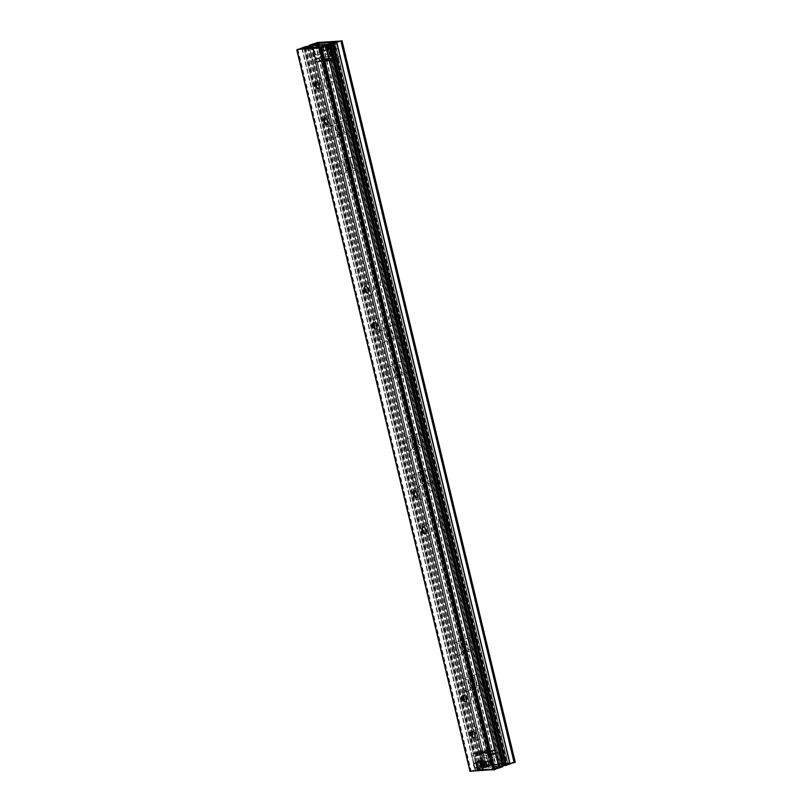 <?xml version="1.0" encoding="UTF-8"?>
<svg xmlns="http://www.w3.org/2000/svg" width="812" height="812" viewBox="0 0 812 812"><rect width="100%" height="100%" fill="white"/><g stroke="black" fill="none" stroke-linecap="round" stroke-linejoin="round"><path stroke-width="0.61" stroke-dasharray="4.06 3.04" d="M330.504 42.214A4.679 2.852 70.4 0 1 334.503 46.538A4.679 2.852 70.4 0 1 332.666 51.237A4.679 2.852 70.4 0 1 330.525 50.273A4.679 2.852 70.4 0 1 328.515 44.64A4.679 2.852 70.4 0 1 330.504 42.214M329.378 44.883A2.507 1.533 70.4 0 1 331.469 46.994A2.507 1.533 70.4 0 1 330.809 49.664A2.507 1.533 70.4 0 1 330.545 49.715A2.507 1.533 70.4 0 1 329.388 49.207A2.507 1.533 70.4 0 1 328.312 46.182A2.507 1.533 70.4 0 1 329.124 44.934A2.507 1.533 70.4 0 1 329.378 44.883M329.367 50.141A2.507 1.533 -109.6 0 0 329.631 50.08A2.507 1.533 -109.6 0 0 330.301 47.411A2.507 1.533 -109.6 0 0 328.21 45.299A2.507 1.533 -109.6 0 0 327.947 45.36A2.507 1.533 -109.6 0 0 327.277 48.03A2.507 1.533 -109.6 0 0 329.367 50.141M335.265 47.319A2.507 1.533 -109.6 0 0 332.849 45.056A2.507 1.533 -109.6 0 0 332.128 47.512A2.507 1.533 -109.6 0 0 334.544 49.786A2.507 1.533 -109.6 0 0 335.265 47.319M338.056 46.325A2.507 1.533 -109.6 0 0 335.65 44.061A2.507 1.533 -109.6 0 0 334.93 46.517A2.507 1.533 -109.6 0 0 337.335 48.781A2.507 1.533 -109.6 0 0 338.056 46.325M325.45 47.928A2.507 1.533 -109.6 0 0 323.034 45.655A2.507 1.533 -109.6 0 0 322.313 48.121A2.507 1.533 -109.6 0 0 324.719 50.385A2.507 1.533 -109.6 0 0 325.45 47.928M328.241 46.923A2.507 1.533 -109.6 0 0 325.835 44.66A2.507 1.533 -109.6 0 0 325.115 47.116A2.507 1.533 -109.6 0 0 327.52 49.39A2.507 1.533 -109.6 0 0 328.241 46.923M386.735 289.092A6.74 4.111 -109.6 0 0 389.608 285.591A6.74 4.111 -109.6 0 0 386.715 277.481A6.74 4.111 -109.6 0 0 383.619 276.11A6.74 4.111 -109.6 0 0 380.97 282.86A6.74 4.111 -109.6 0 0 386.735 289.092M388.471 284.951A3.37 2.06 -109.6 0 0 388.826 284.88A3.37 2.06 -109.6 0 0 389.912 283.195A3.37 2.06 -109.6 0 0 388.461 279.145A3.37 2.06 -109.6 0 0 386.918 278.455A3.37 2.06 -109.6 0 0 386.563 278.526A3.37 2.06 -109.6 0 0 385.67 282.119A3.37 2.06 -109.6 0 0 388.471 284.951M388.755 284.85A3.37 2.06 -109.6 0 0 389.11 284.779A3.37 2.06 -109.6 0 0 390.004 281.196A3.37 2.06 -109.6 0 0 387.192 278.354A3.37 2.06 -109.6 0 0 386.847 278.425A3.37 2.06 -109.6 0 0 385.944 282.018A3.37 2.06 -109.6 0 0 388.755 284.85M395.403 325.176A6.74 4.111 -109.6 0 0 398.266 321.674A6.74 4.111 -109.6 0 0 395.373 313.564A6.74 4.111 -109.6 0 0 392.277 312.184A6.74 4.111 -109.6 0 0 389.638 318.943A6.74 4.111 -109.6 0 0 395.403 325.176M397.139 321.034A3.37 2.06 -109.6 0 0 397.494 320.963A3.37 2.06 -109.6 0 0 398.57 319.278A3.37 2.06 -109.6 0 0 397.119 315.218A3.37 2.06 -109.6 0 0 395.576 314.538A3.37 2.06 -109.6 0 0 395.221 314.609A3.37 2.06 -109.6 0 0 394.327 318.192A3.37 2.06 -109.6 0 0 397.139 321.034M397.413 320.933A3.37 2.06 -109.6 0 0 397.768 320.862A3.37 2.06 -109.6 0 0 398.662 317.269A3.37 2.06 -109.6 0 0 395.86 314.437A3.37 2.06 -109.6 0 0 395.505 314.508A3.37 2.06 -109.6 0 0 394.612 318.091A3.37 2.06 -109.6 0 0 397.413 320.933M444.509 529.749A6.74 4.111 -109.6 0 0 447.382 526.247A6.74 4.111 -109.6 0 0 444.489 518.137A6.74 4.111 -109.6 0 0 441.393 516.757A6.74 4.111 -109.6 0 0 438.744 523.517A6.74 4.111 -109.6 0 0 444.509 529.749M446.255 525.608A3.37 2.06 -109.6 0 0 446.6 525.537A3.37 2.06 -109.6 0 0 447.686 523.852A3.37 2.06 -109.6 0 0 446.235 519.802A3.37 2.06 -109.6 0 0 444.692 519.112A3.37 2.06 -109.6 0 0 444.337 519.183A3.37 2.06 -109.6 0 0 443.443 522.766A3.37 2.06 -109.6 0 0 446.255 525.608M446.529 525.506A3.37 2.06 -109.6 0 0 446.884 525.435A3.37 2.06 -109.6 0 0 447.777 521.842A3.37 2.06 -109.6 0 0 444.966 519.01A3.37 2.06 -109.6 0 0 444.621 519.081A3.37 2.06 -109.6 0 0 443.728 522.664A3.37 2.06 -109.6 0 0 446.529 525.506M435.851 493.666A6.74 4.111 -109.6 0 0 438.724 490.164A6.74 4.111 -109.6 0 0 435.821 482.054A6.74 4.111 -109.6 0 0 432.735 480.684A6.74 4.111 -109.6 0 0 430.086 487.433A6.74 4.111 -109.6 0 0 435.851 493.666M437.587 489.524A3.37 2.06 -109.6 0 0 437.942 489.453A3.37 2.06 -109.6 0 0 439.018 487.768A3.37 2.06 -109.6 0 0 437.577 483.719A3.37 2.06 -109.6 0 0 436.034 483.028A3.37 2.06 -109.6 0 0 435.679 483.099A3.37 2.06 -109.6 0 0 434.785 486.692A3.37 2.06 -109.6 0 0 437.587 489.524M437.871 489.423A3.37 2.06 -109.6 0 0 438.216 489.352A3.37 2.06 -109.6 0 0 439.119 485.769A3.37 2.06 -109.6 0 0 436.308 482.927A3.37 2.06 -109.6 0 0 435.953 482.998A3.37 2.06 -109.6 0 0 435.059 486.591A3.37 2.06 -109.6 0 0 437.871 489.423M346.369 120.958A6.74 4.111 -109.6 0 0 349.241 117.466A6.74 4.111 -109.6 0 0 346.348 109.346A6.74 4.111 -109.6 0 0 343.253 107.976A6.74 4.111 -109.6 0 0 340.604 114.725A6.74 4.111 -109.6 0 0 346.369 120.958M348.115 116.816A3.37 2.06 -109.6 0 0 348.46 116.745A3.37 2.06 -109.6 0 0 349.546 115.071A3.37 2.06 -109.6 0 0 348.094 111.011A3.37 2.06 -109.6 0 0 346.551 110.32A3.37 2.06 -109.6 0 0 346.196 110.391A3.37 2.06 -109.6 0 0 345.303 113.984A3.37 2.06 -109.6 0 0 348.115 116.816M348.389 116.715A3.37 2.06 -109.6 0 0 348.744 116.644A3.37 2.06 -109.6 0 0 349.637 113.061A3.37 2.06 -109.6 0 0 346.825 110.219A3.37 2.06 -109.6 0 0 346.48 110.29A3.37 2.06 -109.6 0 0 345.577 113.883A3.37 2.06 -109.6 0 0 348.389 116.715M337.711 84.884A6.74 4.111 -109.6 0 0 340.573 81.383A6.74 4.111 -109.6 0 0 337.68 73.273A6.74 4.111 -109.6 0 0 334.595 71.892A6.74 4.111 -109.6 0 0 331.946 78.642A6.74 4.111 -109.6 0 0 337.711 84.884M339.446 80.733A3.37 2.06 -109.6 0 0 339.802 80.662A3.37 2.06 -109.6 0 0 340.878 78.987A3.37 2.06 -109.6 0 0 339.436 74.927A3.37 2.06 -109.6 0 0 337.883 74.247A3.37 2.06 -109.6 0 0 337.538 74.318A3.37 2.06 -109.6 0 0 336.645 77.901A3.37 2.06 -109.6 0 0 339.446 80.733M339.731 80.642A3.37 2.06 -109.6 0 0 340.076 80.571A3.37 2.06 -109.6 0 0 340.979 76.978A3.37 2.06 -109.6 0 0 338.168 74.146A3.37 2.06 -109.6 0 0 337.812 74.217A3.37 2.06 -109.6 0 0 336.919 77.8A3.37 2.06 -109.6 0 0 339.731 80.642M484.967 698.239A6.74 4.111 -109.6 0 0 487.829 694.737A6.74 4.111 -109.6 0 0 484.937 686.627A6.74 4.111 -109.6 0 0 481.851 685.257A6.74 4.111 -109.6 0 0 479.202 692.007A6.74 4.111 -109.6 0 0 484.967 698.239M486.703 694.098A3.37 2.06 -109.6 0 0 487.058 694.027A3.37 2.06 -109.6 0 0 488.134 692.352A3.37 2.06 -109.6 0 0 486.692 688.292A3.37 2.06 -109.6 0 0 485.14 687.602A3.37 2.06 -109.6 0 0 484.794 687.673A3.37 2.06 -109.6 0 0 483.891 691.266A3.37 2.06 -109.6 0 0 486.703 694.098M486.987 693.996A3.37 2.06 -109.6 0 0 487.332 693.925A3.37 2.06 -109.6 0 0 488.225 690.342A3.37 2.06 -109.6 0 0 485.424 687.5A3.37 2.06 -109.6 0 0 485.068 687.571A3.37 2.06 -109.6 0 0 484.175 691.164A3.37 2.06 -109.6 0 0 486.987 693.996M493.625 734.322A6.74 4.111 -109.6 0 0 496.497 730.82A6.74 4.111 -109.6 0 0 493.605 722.71A6.74 4.111 -109.6 0 0 490.509 721.33A6.74 4.111 -109.6 0 0 487.86 728.09A6.74 4.111 -109.6 0 0 493.625 734.322M495.361 730.181A3.37 2.06 -109.6 0 0 495.716 730.11A3.37 2.06 -109.6 0 0 496.802 728.425A3.37 2.06 -109.6 0 0 495.35 724.375A3.37 2.06 -109.6 0 0 493.808 723.685A3.37 2.06 -109.6 0 0 493.452 723.756A3.37 2.06 -109.6 0 0 492.559 727.339A3.37 2.06 -109.6 0 0 495.361 730.181M495.645 730.079A3.37 2.06 -109.6 0 0 496 730.008A3.37 2.06 -109.6 0 0 496.893 726.415A3.37 2.06 -109.6 0 0 494.082 723.583A3.37 2.06 -109.6 0 0 493.737 723.654A3.37 2.06 -109.6 0 0 492.833 727.237A3.37 2.06 -109.6 0 0 495.645 730.079M311.666 45.259L484.876 766.711L482.308 766.985L486.205 765.564A3.745 0.518 -13.5 0 0 490.265 764.122L515.062 762.204L341.822 40.6M315.35 43.949L488.55 765.371L484.977 766.64L311.778 45.218L484.876 766.711M331.276 43.838L504.516 765.442L508.089 764.163L334.848 42.569L508.089 764.163L510.098 763.361L491.524 764.478L488.55 765.371M330.971 43.919L504.516 765.442M327.155 47.817A2.619 1.604 70.4 0 1 327.906 45.249A2.619 1.604 70.4 0 1 330.423 47.624A2.619 1.604 70.4 0 1 329.672 50.192A2.619 1.604 70.4 0 1 327.155 47.817M325.47 48.416A2.619 1.604 70.4 0 1 326.231 45.848A2.619 1.604 70.4 0 1 328.748 48.212A2.619 1.604 70.4 0 1 327.987 50.791A2.619 1.604 70.4 0 1 325.47 48.416M322.242 48.121A2.619 1.604 70.4 0 1 323.003 45.553A2.619 1.604 70.4 0 1 325.521 47.918A2.619 1.604 70.4 0 1 324.759 50.496A2.619 1.604 70.4 0 1 322.242 48.121M320.567 48.72A2.619 1.604 70.4 0 1 321.319 46.152A2.619 1.604 70.4 0 1 323.836 48.517A2.619 1.604 70.4 0 1 323.085 51.095A2.619 1.604 70.4 0 1 320.567 48.72M332.057 47.522A2.619 1.604 70.4 0 1 332.818 44.944A2.619 1.604 70.4 0 1 335.336 47.319A2.619 1.604 70.4 0 1 334.574 49.887A2.619 1.604 70.4 0 1 332.057 47.522M330.382 48.121A2.619 1.604 70.4 0 1 331.134 45.543A2.619 1.604 70.4 0 1 333.651 47.918A2.619 1.604 70.4 0 1 332.9 50.486A2.619 1.604 70.4 0 1 330.382 48.121M318.375 42.874L321.836 57.297A3.015 1.837 -109.6 0 0 324.495 59.286A3.015 1.837 -109.6 0 0 324.993 58.951A3.218 1.969 70.4 0 1 325.521 58.576A3.218 1.969 70.4 0 1 326.921 58.829A2.923 1.786 -109.6 0 0 328.18 59.063A2.923 1.786 -109.6 0 0 328.667 58.738A3.218 1.969 70.4 0 1 329.195 58.373A3.218 1.969 70.4 0 1 330.575 58.616A2.923 1.786 -109.6 0 0 331.824 58.84A2.923 1.786 -109.6 0 0 332.311 58.505A3.218 1.969 70.4 0 1 332.839 58.149A3.218 1.969 70.4 0 1 334.219 58.393A2.923 1.786 -109.6 0 0 335.478 58.616A2.923 1.786 -109.6 0 0 335.955 58.281A3.218 1.969 70.4 0 1 336.483 57.926A3.218 1.969 70.4 0 1 337.863 58.17A2.923 1.786 -109.6 0 0 339.122 58.393A2.923 1.786 -109.6 0 0 340.066 56.18L509.845 763.513M311.463 45.695L314.843 59.794L321.836 57.297M340.066 56.18L334.168 58.281M333.093 59.164A2.923 1.786 70.4 0 1 332.128 60.88A2.923 1.786 70.4 0 1 330.88 60.656L337.863 58.17M335.955 58.281L328.962 60.778A3.218 1.969 70.4 0 1 329.489 60.413A3.218 1.969 70.4 0 1 330.88 60.656M328.962 60.778A2.923 1.786 70.4 0 1 328.484 61.113A2.923 1.786 70.4 0 1 327.226 60.89L334.219 58.393M332.311 58.505L325.318 61.001A3.218 1.969 70.4 0 1 325.845 60.636A3.218 1.969 70.4 0 1 327.226 60.89M325.318 61.001A2.923 1.786 70.4 0 1 324.841 61.336A2.923 1.786 70.4 0 1 323.582 61.113L330.575 58.616M328.667 58.738L321.674 61.225A3.218 1.969 70.4 0 1 322.202 60.859A3.218 1.969 70.4 0 1 323.582 61.113M321.674 61.225A2.923 1.786 70.4 0 1 321.187 61.56A2.923 1.786 70.4 0 1 319.928 61.326L326.921 58.829M324.993 58.951L317.999 61.438A3.218 1.969 70.4 0 1 318.527 61.073A3.218 1.969 70.4 0 1 319.928 61.326M317.999 61.438A3.015 1.837 70.4 0 1 317.502 61.783A3.015 1.837 70.4 0 1 314.843 59.794M317.665 43.554L320.923 57.124L337.284 56.109L333.996 42.407M336.726 56.15L321.481 57.084L316.172 58.982L331.408 58.038L336.797 56.129L334.067 43.127L328.85 44.995L331.966 58.007L315.604 59.012L312.397 45.634M337.284 56.109L331.966 58.007M315.604 59.012L320.923 57.124M330.037 49.187A2.507 1.533 70.4 0 1 330.078 50.628A2.507 1.533 70.4 0 1 329.865 51.166A2.507 1.533 70.4 0 1 329.307 51.643A2.507 1.533 70.4 0 1 326.901 49.38A2.507 1.533 70.4 0 1 327.063 47.401A2.507 1.533 70.4 0 1 327.622 46.923A2.507 1.533 70.4 0 1 328.86 47.218A2.507 1.533 70.4 0 1 330.037 49.187M330.454 48.111A2.507 1.533 -109.6 0 0 332.859 50.385A2.507 1.533 -109.6 0 0 333.59 47.918A2.507 1.533 -109.6 0 0 331.174 45.655A2.507 1.533 -109.6 0 0 330.454 48.111M320.212 49.786A2.507 1.533 70.4 0 1 320.253 51.237A2.507 1.533 70.4 0 1 320.05 51.765A2.507 1.533 70.4 0 1 319.492 52.252A2.507 1.533 70.4 0 1 317.086 49.979A2.507 1.533 70.4 0 1 317.248 48.009A2.507 1.533 70.4 0 1 317.807 47.522A2.507 1.533 70.4 0 1 319.045 47.827A2.507 1.533 70.4 0 1 320.212 49.786M320.638 48.72A2.507 1.533 -109.6 0 0 323.044 50.983A2.507 1.533 -109.6 0 0 323.765 48.527A2.507 1.533 -109.6 0 0 321.359 46.254A2.507 1.533 -109.6 0 0 320.638 48.72M322.963 50.141A1.878 1.147 70.4 0 1 322.425 51.978A1.878 1.147 70.4 0 1 320.628 50.283A1.878 1.147 70.4 0 1 321.166 48.446A1.878 1.147 70.4 0 1 322.963 50.141M325.947 48.385A1.878 1.147 -109.6 0 0 327.743 50.08A1.878 1.147 -109.6 0 0 328.281 48.243A1.878 1.147 -109.6 0 0 326.485 46.558A1.878 1.147 -109.6 0 0 325.947 48.385M328.748 54.292A4.872 2.974 70.4 0 1 324.191 51.603A4.872 2.974 70.4 0 1 324.658 45.533A4.872 2.974 70.4 0 1 328.007 46.406A4.872 2.974 70.4 0 1 329.926 51.795A4.872 2.974 70.4 0 1 328.748 54.292M318.933 54.891A4.872 2.974 70.4 0 1 314.376 52.201A4.872 2.974 70.4 0 1 314.843 46.132A4.872 2.974 70.4 0 1 318.192 47.015A4.872 2.974 70.4 0 1 320.111 52.404A4.872 2.974 70.4 0 1 318.933 54.891M320.841 56.393L317.898 44.122L312.579 46.02L315.533 58.291L320.841 56.393L321.481 57.084M318.04 43.432L317.898 44.122M334.067 43.127L333.681 42.518M337.021 55.399L331.702 57.297L328.758 45.036M331.702 57.297L331.408 58.038M316.172 58.982L315.533 58.291M467.986 646.393A6.74 4.111 -109.6 0 0 461.51 640.303A6.74 4.111 -109.6 0 0 459.572 646.91A6.74 4.111 -109.6 0 0 466.037 653A6.74 4.111 -109.6 0 0 467.986 646.393M474.695 643.997A6.74 4.111 -109.6 0 0 468.219 637.907A6.74 4.111 -109.6 0 0 466.281 644.515A6.74 4.111 -109.6 0 0 472.757 650.615A6.74 4.111 -109.6 0 0 474.695 643.997M352.428 165.09A6.74 4.111 -109.6 0 0 345.963 159A6.74 4.111 -109.6 0 0 344.014 165.607A6.74 4.111 -109.6 0 0 350.49 171.697A6.74 4.111 -109.6 0 0 352.428 165.09M359.148 162.694A6.74 4.111 -109.6 0 0 352.672 156.604A6.74 4.111 -109.6 0 0 350.733 163.212A6.74 4.111 -109.6 0 0 357.199 169.302A6.74 4.111 -109.6 0 0 359.148 162.694M343.77 129.006A6.74 4.111 -109.6 0 0 337.295 122.916A6.74 4.111 -109.6 0 0 335.356 129.524A6.74 4.111 -109.6 0 0 341.832 135.614A6.74 4.111 -109.6 0 0 343.77 129.006M350.479 126.611A6.74 4.111 -109.6 0 0 344.004 120.521A6.74 4.111 -109.6 0 0 342.065 127.129A6.74 4.111 -109.6 0 0 348.541 133.229A6.74 4.111 -109.6 0 0 350.479 126.611M476.644 682.476A6.74 4.111 -109.6 0 0 470.168 676.386A6.74 4.111 -109.6 0 0 468.23 682.993A6.74 4.111 -109.6 0 0 474.705 689.083A6.74 4.111 -109.6 0 0 476.644 682.476M483.353 680.08A6.74 4.111 -109.6 0 0 476.888 673.99A6.74 4.111 -109.6 0 0 474.939 680.598A6.74 4.111 -109.6 0 0 481.414 686.688A6.74 4.111 -109.6 0 0 483.353 680.08M418.87 441.819A6.74 4.111 -109.6 0 0 412.394 435.729A6.74 4.111 -109.6 0 0 410.456 442.337A6.74 4.111 -109.6 0 0 416.932 448.427A6.74 4.111 -109.6 0 0 418.87 441.819M425.579 439.424A6.74 4.111 -109.6 0 0 419.104 433.334A6.74 4.111 -109.6 0 0 417.165 439.942A6.74 4.111 -109.6 0 0 423.641 446.042A6.74 4.111 -109.6 0 0 425.579 439.424M401.544 369.663A6.74 4.111 -109.6 0 0 395.068 363.573A6.74 4.111 -109.6 0 0 393.13 370.181A6.74 4.111 -109.6 0 0 399.605 376.271A6.74 4.111 -109.6 0 0 401.544 369.663M408.253 367.268A6.74 4.111 -109.6 0 0 401.788 361.178A6.74 4.111 -109.6 0 0 399.839 367.785A6.74 4.111 -109.6 0 0 406.315 373.875A6.74 4.111 -109.6 0 0 408.253 367.268M392.886 333.58A6.74 4.111 -109.6 0 0 386.41 327.49A6.74 4.111 -109.6 0 0 384.472 334.097A6.74 4.111 -109.6 0 0 390.937 340.187A6.74 4.111 -109.6 0 0 392.886 333.58M399.595 331.184A6.74 4.111 -109.6 0 0 393.12 325.094A6.74 4.111 -109.6 0 0 391.181 331.702A6.74 4.111 -109.6 0 0 397.657 337.802A6.74 4.111 -109.6 0 0 399.595 331.184M427.528 477.903A6.74 4.111 -109.6 0 0 421.063 471.813A6.74 4.111 -109.6 0 0 419.114 478.42A6.74 4.111 -109.6 0 0 425.589 484.51A6.74 4.111 -109.6 0 0 427.528 477.903M434.247 475.507A6.74 4.111 -109.6 0 0 427.772 469.417A6.74 4.111 -109.6 0 0 425.833 476.025A6.74 4.111 -109.6 0 0 432.299 482.115A6.74 4.111 -109.6 0 0 434.247 475.507M333.448 60.646L315.391 62.25L320.892 60.271L490.154 765.269L507.135 763.93L503.836 765.016M317.33 61.539L486.581 766.538L490.154 765.269L320.892 60.261L337.873 58.921L334.483 60.047M502.699 765.645L484.815 767.279L486.581 766.538M337.234 59.266L506.485 764.265M343.07 174.235A6.74 4.111 -109.6 0 0 343.78 174.093A6.74 4.111 -109.6 0 0 345.567 166.917A6.74 4.111 -109.6 0 0 339.954 161.243A6.74 4.111 -109.6 0 0 339.243 161.385A6.74 4.111 -109.6 0 0 337.457 168.561A6.74 4.111 -109.6 0 0 343.07 174.235M349.779 171.839A6.74 4.111 -109.6 0 0 350.49 171.697A6.74 4.111 -109.6 0 0 352.276 164.521A6.74 4.111 -109.6 0 0 346.663 158.847A6.74 4.111 -109.6 0 0 345.963 159A6.74 4.111 -109.6 0 0 344.166 166.166A6.74 4.111 -109.6 0 0 349.779 171.839M458.628 655.538A6.74 4.111 -109.6 0 0 459.328 655.396A6.74 4.111 -109.6 0 0 461.125 648.22A6.74 4.111 -109.6 0 0 455.502 642.556A6.74 4.111 -109.6 0 0 454.801 642.698A6.74 4.111 -109.6 0 0 453.005 649.874A6.74 4.111 -109.6 0 0 458.628 655.538M465.337 653.152A6.74 4.111 -109.6 0 0 466.037 653A6.74 4.111 -109.6 0 0 467.834 645.834A6.74 4.111 -109.6 0 0 462.221 640.16A6.74 4.111 -109.6 0 0 461.51 640.303A6.74 4.111 -109.6 0 0 459.724 647.479A6.74 4.111 -109.6 0 0 465.337 653.152M467.286 691.621A6.74 4.111 -109.6 0 0 467.996 691.479A6.74 4.111 -109.6 0 0 469.783 684.303A6.74 4.111 -109.6 0 0 464.17 678.629A6.74 4.111 -109.6 0 0 463.459 678.771A6.74 4.111 -109.6 0 0 461.673 685.947A6.74 4.111 -109.6 0 0 467.286 691.621M473.995 689.226A6.74 4.111 -109.6 0 0 474.705 689.083A6.74 4.111 -109.6 0 0 476.492 681.907A6.74 4.111 -109.6 0 0 470.879 676.244A6.74 4.111 -109.6 0 0 470.168 676.386A6.74 4.111 -109.6 0 0 468.382 683.562A6.74 4.111 -109.6 0 0 473.995 689.226M334.412 138.152A6.74 4.111 -109.6 0 0 335.112 138.01A6.74 4.111 -109.6 0 0 336.909 130.833A6.74 4.111 -109.6 0 0 331.296 125.17A6.74 4.111 -109.6 0 0 330.585 125.312A6.74 4.111 -109.6 0 0 328.799 132.488A6.74 4.111 -109.6 0 0 334.412 138.152M341.121 135.756A6.74 4.111 -109.6 0 0 341.832 135.614A6.74 4.111 -109.6 0 0 343.618 128.438A6.74 4.111 -109.6 0 0 338.005 122.774A6.74 4.111 -109.6 0 0 337.295 122.916A6.74 4.111 -109.6 0 0 335.508 130.093A6.74 4.111 -109.6 0 0 341.121 135.756M392.186 378.808A6.74 4.111 -109.6 0 0 392.896 378.666A6.74 4.111 -109.6 0 0 394.683 371.49A6.74 4.111 -109.6 0 0 389.07 365.816A6.74 4.111 -109.6 0 0 388.359 365.958A6.74 4.111 -109.6 0 0 386.573 373.134A6.74 4.111 -109.6 0 0 392.186 378.808M398.895 376.413A6.74 4.111 -109.6 0 0 399.605 376.271A6.74 4.111 -109.6 0 0 401.392 369.095A6.74 4.111 -109.6 0 0 395.779 363.421A6.74 4.111 -109.6 0 0 395.068 363.573A6.74 4.111 -109.6 0 0 393.282 370.739A6.74 4.111 -109.6 0 0 398.895 376.413M409.512 450.964A6.74 4.111 -109.6 0 0 410.212 450.822A6.74 4.111 -109.6 0 0 412.009 443.646A6.74 4.111 -109.6 0 0 406.396 437.983A6.74 4.111 -109.6 0 0 405.685 438.125A6.74 4.111 -109.6 0 0 403.899 445.301A6.74 4.111 -109.6 0 0 409.512 450.964M416.221 448.579A6.74 4.111 -109.6 0 0 416.932 448.427A6.74 4.111 -109.6 0 0 418.718 441.261A6.74 4.111 -109.6 0 0 413.105 435.587A6.74 4.111 -109.6 0 0 412.394 435.729A6.74 4.111 -109.6 0 0 410.608 442.905A6.74 4.111 -109.6 0 0 416.221 448.579M418.17 487.048A6.74 4.111 -109.6 0 0 418.88 486.906A6.74 4.111 -109.6 0 0 420.667 479.73A6.74 4.111 -109.6 0 0 415.054 474.056A6.74 4.111 -109.6 0 0 414.343 474.198A6.74 4.111 -109.6 0 0 412.557 481.374A6.74 4.111 -109.6 0 0 418.17 487.048M424.879 484.652A6.74 4.111 -109.6 0 0 425.589 484.51A6.74 4.111 -109.6 0 0 427.376 477.334A6.74 4.111 -109.6 0 0 421.763 471.67A6.74 4.111 -109.6 0 0 421.063 471.813A6.74 4.111 -109.6 0 0 419.266 478.978A6.74 4.111 -109.6 0 0 424.879 484.652M383.528 342.725A6.74 4.111 -109.6 0 0 384.228 342.583A6.74 4.111 -109.6 0 0 386.025 335.407A6.74 4.111 -109.6 0 0 380.402 329.743A6.74 4.111 -109.6 0 0 379.701 329.885A6.74 4.111 -109.6 0 0 377.905 337.061A6.74 4.111 -109.6 0 0 383.528 342.725M390.237 340.329A6.74 4.111 -109.6 0 0 390.937 340.187A6.74 4.111 -109.6 0 0 392.734 333.022A6.74 4.111 -109.6 0 0 387.121 327.348A6.74 4.111 -109.6 0 0 386.41 327.49A6.74 4.111 -109.6 0 0 384.624 334.666A6.74 4.111 -109.6 0 0 390.237 340.329M491.108 751.739L321.948 47.137L491.108 751.729L473.954 753.049L480.836 750.684L496.436 749.72L491.108 751.729M325.561 46.071L494.67 750.461M309.078 46.467L478.339 751.465L309.078 46.467M305.515 47.735L474.766 752.734M471.376 732.119A6.74 4.111 70.4 0 1 471.427 730.617A6.74 4.111 70.4 0 1 474.289 727.116A6.74 4.111 70.4 0 1 480.054 733.358A6.74 4.111 70.4 0 1 477.405 740.108A6.74 4.111 70.4 0 1 474.32 738.727A6.74 4.111 70.4 0 1 473.335 737.601M472.066 731.389A3.37 2.06 70.4 0 1 472.198 731.338A3.37 2.06 70.4 0 1 472.554 731.267A3.37 2.06 70.4 0 1 475.355 734.099A3.37 2.06 70.4 0 1 474.462 737.682A3.37 2.06 70.4 0 1 474.32 737.722M462.718 696.036A6.74 4.111 70.4 0 1 462.759 694.534A6.74 4.111 70.4 0 1 465.631 691.042A6.74 4.111 70.4 0 1 471.396 697.275A6.74 4.111 70.4 0 1 468.747 704.024A6.74 4.111 70.4 0 1 465.652 702.654A6.74 4.111 70.4 0 1 464.667 701.517M463.398 695.316A3.37 2.06 70.4 0 1 463.54 695.255A3.37 2.06 70.4 0 1 463.885 695.184A3.37 2.06 70.4 0 1 466.697 698.015A3.37 2.06 70.4 0 1 465.804 701.609A3.37 2.06 70.4 0 1 465.662 701.649M422.352 527.901A6.74 4.111 70.4 0 1 422.392 526.409A6.74 4.111 70.4 0 1 425.265 522.908A6.74 4.111 70.4 0 1 431.03 529.14A6.74 4.111 70.4 0 1 428.381 535.89A6.74 4.111 70.4 0 1 425.285 534.519A6.74 4.111 70.4 0 1 424.311 533.382M423.032 527.181A3.37 2.06 70.4 0 1 423.174 527.12A3.37 2.06 70.4 0 1 423.529 527.049A3.37 2.06 70.4 0 1 426.33 529.881A3.37 2.06 70.4 0 1 425.437 533.474A3.37 2.06 70.4 0 1 425.295 533.514M413.684 491.828A6.74 4.111 70.4 0 1 413.734 490.326A6.74 4.111 70.4 0 1 416.597 486.824A6.74 4.111 70.4 0 1 422.362 493.057A6.74 4.111 70.4 0 1 419.723 499.816A6.74 4.111 70.4 0 1 416.627 498.436A6.74 4.111 70.4 0 1 415.642 497.309M414.374 491.098A3.37 2.06 70.4 0 1 414.506 491.037A3.37 2.06 70.4 0 1 414.861 490.966A3.37 2.06 70.4 0 1 417.672 493.808A3.37 2.06 70.4 0 1 416.779 497.391A3.37 2.06 70.4 0 1 416.637 497.431M364.578 287.245A6.74 4.111 70.4 0 1 364.618 285.753A6.74 4.111 70.4 0 1 367.491 282.251A6.74 4.111 70.4 0 1 373.256 288.483A6.74 4.111 70.4 0 1 370.607 295.243A6.74 4.111 70.4 0 1 367.511 293.863A6.74 4.111 70.4 0 1 366.527 292.736M365.258 286.524A3.37 2.06 70.4 0 1 365.4 286.463A3.37 2.06 70.4 0 1 365.745 286.392A3.37 2.06 70.4 0 1 368.557 289.234A3.37 2.06 70.4 0 1 367.663 292.817A3.37 2.06 70.4 0 1 367.521 292.858M373.236 323.328A6.74 4.111 70.4 0 1 373.276 321.836A6.74 4.111 70.4 0 1 376.149 318.334A6.74 4.111 70.4 0 1 381.914 324.567A6.74 4.111 70.4 0 1 379.265 331.316A6.74 4.111 70.4 0 1 376.179 329.946A6.74 4.111 70.4 0 1 375.195 328.809M373.926 322.608A3.37 2.06 70.4 0 1 374.058 322.547A3.37 2.06 70.4 0 1 374.413 322.476A3.37 2.06 70.4 0 1 377.215 325.307A3.37 2.06 70.4 0 1 376.321 328.901A3.37 2.06 70.4 0 1 376.179 328.941M315.462 82.672A6.74 4.111 70.4 0 1 315.503 81.18A6.74 4.111 70.4 0 1 318.375 77.678A6.74 4.111 70.4 0 1 324.14 83.91A6.74 4.111 70.4 0 1 321.491 90.67A6.74 4.111 70.4 0 1 318.395 89.29A6.74 4.111 70.4 0 1 317.421 88.163M316.142 81.951A3.37 2.06 70.4 0 1 316.284 81.89A3.37 2.06 70.4 0 1 316.639 81.819A3.37 2.06 70.4 0 1 319.441 84.661A3.37 2.06 70.4 0 1 318.548 88.244A3.37 2.06 70.4 0 1 318.405 88.285M324.12 118.755A6.74 4.111 70.4 0 1 324.171 117.263A6.74 4.111 70.4 0 1 327.033 113.761A6.74 4.111 70.4 0 1 332.798 119.993A6.74 4.111 70.4 0 1 330.149 126.743A6.74 4.111 70.4 0 1 327.063 125.373A6.74 4.111 70.4 0 1 326.079 124.236M324.81 118.034A3.37 2.06 70.4 0 1 324.942 117.973A3.37 2.06 70.4 0 1 325.297 117.902A3.37 2.06 70.4 0 1 328.109 120.734A3.37 2.06 70.4 0 1 327.206 124.327A3.37 2.06 70.4 0 1 327.063 124.368M483.526 766.406A2.507 1.533 -109.6 0 0 483.688 765.817A2.507 1.533 -109.6 0 0 482.612 762.793A2.507 1.533 -109.6 0 0 482.105 762.427M481.851 762.326A2.507 1.533 70.4 0 1 482.369 761.92A2.507 1.533 70.4 0 1 482.632 761.859A2.507 1.533 70.4 0 1 484.723 763.97A2.507 1.533 70.4 0 1 484.053 766.64A2.507 1.533 70.4 0 1 483.79 766.701A2.507 1.533 70.4 0 1 483.394 766.65M486.52 763.899A2.507 1.533 70.4 0 1 487.281 761.615A2.507 1.533 70.4 0 1 487.535 761.565A2.507 1.533 70.4 0 1 489.626 763.676A2.507 1.533 70.4 0 1 488.966 766.345A2.507 1.533 70.4 0 1 488.702 766.396A2.507 1.533 70.4 0 1 486.926 765.056M476.695 764.508A2.507 1.533 70.4 0 1 477.456 762.214A2.507 1.533 70.4 0 1 477.72 762.163A2.507 1.533 70.4 0 1 479.811 764.275A2.507 1.533 70.4 0 1 479.151 766.944A2.507 1.533 70.4 0 1 478.887 766.995A2.507 1.533 70.4 0 1 477.111 765.655M327.124 45.289L500.365 766.893L502.76 766.589L329.52 44.985M323.45 46.629L496.69 768.233L500.263 766.954L327.023 45.36L500.365 766.893M307.626 47.177L480.724 768.162L477.151 769.431L304.074 48.537L477.151 769.431L475.142 770.233L493.716 769.126L496.69 768.233M307.931 47.076L480.724 768.162M470.148 771.278L471.112 770.953A3.745 0.518 -13.5 0 0 475.162 769.502L481.029 768.081M481.577 764.376A2.619 1.604 -109.6 0 0 484.094 766.751A2.619 1.604 -109.6 0 0 484.845 764.183A2.619 1.604 -109.6 0 0 482.328 761.808A2.619 1.604 -109.6 0 0 481.577 764.376M483.252 763.787A2.619 1.604 -109.6 0 0 485.769 766.152A2.619 1.604 -109.6 0 0 486.53 763.584A2.619 1.604 -109.6 0 0 484.013 761.209A2.619 1.604 -109.6 0 0 483.252 763.787M476.664 764.681A2.619 1.604 -109.6 0 0 479.181 767.056A2.619 1.604 -109.6 0 0 479.943 764.478A2.619 1.604 -109.6 0 0 477.426 762.113A2.619 1.604 -109.6 0 0 476.664 764.681M478.349 764.082A2.619 1.604 -109.6 0 0 480.866 766.457A2.619 1.604 -109.6 0 0 481.617 763.879A2.619 1.604 -109.6 0 0 479.1 761.514A2.619 1.604 -109.6 0 0 478.349 764.082M486.479 764.082A2.619 1.604 -109.6 0 0 488.997 766.447A2.619 1.604 -109.6 0 0 489.758 763.879A2.619 1.604 -109.6 0 0 487.241 761.504A2.619 1.604 -109.6 0 0 486.479 764.082M488.164 763.483A2.619 1.604 -109.6 0 0 490.681 765.848A2.619 1.604 -109.6 0 0 491.433 763.28A2.619 1.604 -109.6 0 0 488.915 760.905A2.619 1.604 -109.6 0 0 488.164 763.483M493.625 769.126L475.396 770.253L471.934 755.82A3.015 1.837 70.4 0 1 472.909 753.607A3.015 1.837 70.4 0 1 474.208 753.841A3.218 1.969 -109.6 0 0 475.599 754.094A3.218 1.969 -109.6 0 0 476.136 753.719A2.923 1.786 70.4 0 1 476.624 753.384A2.923 1.786 70.4 0 1 477.882 753.607A3.218 1.969 -109.6 0 0 479.263 753.851A3.218 1.969 -109.6 0 0 479.79 753.485A2.923 1.786 70.4 0 1 480.268 753.15A2.923 1.786 70.4 0 1 481.526 753.374A3.218 1.969 -109.6 0 0 482.907 753.627A3.218 1.969 -109.6 0 0 483.434 753.262A2.923 1.786 70.4 0 1 483.911 752.927A2.923 1.786 70.4 0 1 485.17 753.15A3.218 1.969 -109.6 0 0 486.55 753.404A3.218 1.969 -109.6 0 0 487.078 753.039A2.923 1.786 70.4 0 1 487.565 752.704A2.923 1.786 70.4 0 1 490.164 754.703L493.625 769.126L500.618 766.64L499.684 766.69L496.396 752.988L480.034 753.993L483.323 767.705L478.004 769.593L494.366 768.588L499.684 766.69M475.396 770.253L482.389 767.756L478.918 753.333L471.934 755.82M482.389 767.756L483.323 767.705M490.164 754.703L497.157 752.206L500.618 766.64M497.157 752.206A2.923 1.786 -109.6 0 0 494.549 750.217A2.923 1.786 -109.6 0 0 494.072 750.542L487.078 753.039M485.17 753.15L492.163 750.664A3.218 1.969 -109.6 0 0 493.544 750.907A3.218 1.969 -109.6 0 0 494.072 750.542M492.163 750.664A2.923 1.786 -109.6 0 0 490.905 750.44A2.923 1.786 -109.6 0 0 490.428 750.765L483.434 753.262M481.526 753.374L488.519 750.887A3.218 1.969 -109.6 0 0 489.9 751.13A3.218 1.969 -109.6 0 0 490.428 750.765M488.519 750.887A2.923 1.786 -109.6 0 0 487.261 750.664A2.923 1.786 -109.6 0 0 486.784 750.988L479.79 753.485M477.882 753.607L484.865 751.11A3.218 1.969 -109.6 0 0 486.256 751.354A3.218 1.969 -109.6 0 0 486.784 750.988M484.865 751.11A2.923 1.786 -109.6 0 0 483.617 750.887A2.923 1.786 -109.6 0 0 483.13 751.222L476.136 753.719M474.208 753.841L481.201 751.344A3.218 1.969 -109.6 0 0 482.592 751.597A3.218 1.969 -109.6 0 0 483.13 751.222M481.201 751.344A3.015 1.837 -109.6 0 0 479.902 751.12A3.015 1.837 -109.6 0 0 478.918 753.333M478.004 769.593L474.715 755.891L491.077 754.876L494.366 768.588M491.077 754.876L496.396 752.988M480.034 753.993L474.715 755.891M494.914 762.021A2.507 1.533 -109.6 0 0 493.818 760.123A2.507 1.533 -109.6 0 0 492.508 759.748A2.507 1.533 -109.6 0 0 491.747 760.763A2.507 1.533 -109.6 0 0 491.788 762.214A2.507 1.533 -109.6 0 0 492.874 764.112A2.507 1.533 -109.6 0 0 492.955 764.173A2.507 1.533 -109.6 0 0 494.193 764.478A2.507 1.533 -109.6 0 0 494.914 762.021M488.235 763.473A2.507 1.533 70.4 0 1 488.956 761.017A2.507 1.533 70.4 0 1 491.361 763.28A2.507 1.533 70.4 0 1 490.641 765.746A2.507 1.533 70.4 0 1 488.235 763.473M485.099 762.62A2.507 1.533 -109.6 0 0 484.003 760.722A2.507 1.533 -109.6 0 0 482.693 760.357A2.507 1.533 -109.6 0 0 481.922 761.372A2.507 1.533 -109.6 0 0 481.963 762.813A2.507 1.533 -109.6 0 0 483.059 764.711A2.507 1.533 -109.6 0 0 483.14 764.782A2.507 1.533 -109.6 0 0 484.378 765.077A2.507 1.533 -109.6 0 0 485.099 762.62M478.41 764.082A2.507 1.533 70.4 0 1 479.141 761.615A2.507 1.533 70.4 0 1 481.546 763.889A2.507 1.533 70.4 0 1 480.826 766.345A2.507 1.533 70.4 0 1 478.41 764.082M491.372 761.717A1.878 1.147 -109.6 0 0 489.575 760.022A1.878 1.147 -109.6 0 0 489.037 761.859A1.878 1.147 -109.6 0 0 490.834 763.554A1.878 1.147 -109.6 0 0 491.372 761.717M483.719 763.757A1.878 1.147 70.4 0 1 484.256 761.92A1.878 1.147 70.4 0 1 486.053 763.615A1.878 1.147 70.4 0 1 485.515 765.442A1.878 1.147 70.4 0 1 483.719 763.757M495.026 756.987A4.872 2.974 -109.6 0 0 491.889 759.596A4.872 2.974 -109.6 0 0 493.808 764.985A4.872 2.974 -109.6 0 0 495.198 765.98A4.872 2.974 -109.6 0 0 498.355 762.823A4.872 2.974 -109.6 0 0 495.026 756.987M485.211 757.586A4.872 2.974 -109.6 0 0 482.074 760.205A4.872 2.974 -109.6 0 0 483.993 765.594A4.872 2.974 -109.6 0 0 485.383 766.589A4.872 2.974 -109.6 0 0 488.53 763.422A4.872 2.974 -109.6 0 0 485.211 757.586M494.102 767.878L491.158 755.607L496.467 753.709L499.421 765.98L494.102 767.878L493.808 768.629L499.126 766.731L483.881 767.665L478.572 769.563L477.933 768.873L483.241 766.975L480.298 754.703L474.979 756.601L475.203 755.87L480.592 753.962L495.827 753.018L490.519 754.916L491.158 755.607M490.519 754.916L475.274 755.85M474.979 756.601L477.933 768.873M478.572 769.563L493.808 768.629M496.467 753.709L495.827 753.018M499.126 766.731L499.421 765.98M483.241 766.975L483.881 767.665M480.592 753.962L480.298 754.703M317.025 42.518L490.265 764.122M317.157 42.447L490.397 764.051M312.965 43.97L486.205 765.564M312.691 44.041L485.931 765.645M309.331 45.239L482.572 766.843M309.453 46.304L482.48 767.015M310.763 45.837L483.881 766.924M315.675 43.828L488.885 765.28M317.299 43.249L490.499 764.701M318.294 42.894L491.524 764.478M336.726 41.869L509.936 763.341M334.98 42.488L508.221 764.092M318.74 42.021L491.991 763.625M317.715 42.244L490.955 763.848M316.995 61.631L486.256 766.629M315.655 62.108L484.916 767.107M315.563 62.28L484.815 767.279M331.164 61.316L500.425 766.315M332.189 61.093L501.451 766.092M337.559 59.174L506.82 764.173M337.782 59.093L507.043 764.092M337.873 58.921L507.135 763.93M322.273 59.885L491.534 764.884M321.247 60.108L490.509 765.117M321.024 60.189L490.286 765.198M325.886 45.959L495.005 750.369M327.185 45.269L496.345 749.892M327.185 44.721L496.436 749.72M311.575 45.685L480.836 750.684M310.549 45.908L479.811 750.907M309.21 46.386L478.471 751.394M305.18 47.827L474.441 752.825M304.957 47.908L474.218 752.907M304.967 48.476L474.127 753.079M320.567 47.522L489.727 752.115M321.582 47.269L490.752 751.892M321.806 47.187L490.976 751.81M328.119 45.076L501.359 766.67M323.115 46.72L496.365 768.325M321.501 47.299L494.741 768.893M320.476 47.522L493.716 769.126M302.064 48.659L475.304 770.263M302.196 48.649L475.396 770.091M303.932 48.547L477.02 769.512M307.839 46.325L481.08 767.919M306.439 46.406L479.679 768.01M305.413 46.639L478.654 768.233M302.054 47.837L475.294 769.441M301.922 47.908L475.162 769.502M297.862 49.349L471.112 770.953M297.588 49.43L470.828 771.024M297.03 49.633L470.27 771.227M329.631 50.08L330.809 49.664M335.65 44.061L332.849 45.056M325.835 44.66L323.034 45.655M388.461 279.145L386.715 277.481M389.912 283.195L389.608 285.591M397.119 315.218L395.373 313.564M398.57 319.278L398.266 321.674M446.235 519.802L444.489 518.137M447.686 523.852L447.382 526.247M437.577 483.719L435.821 482.054M439.018 487.768L438.724 490.164M348.094 111.011L346.348 109.346M349.546 115.071L349.241 117.466M339.436 74.927L337.68 73.273M340.878 78.987L340.573 81.383M486.692 688.292L484.937 686.627M488.134 692.352L487.829 694.737M495.35 724.375L493.605 722.71M496.802 728.425L496.497 730.82M309.301 46.355L482.308 766.985M336.858 41.767L510.098 763.361M327.52 49.39L324.719 50.385M337.335 48.781L334.544 49.786M327.947 45.36L329.124 44.934M329.388 49.207L330.525 50.273M328.312 46.182L328.515 44.64M326.231 45.848L327.906 45.249M321.319 46.152L323.003 45.553M331.134 45.543L332.818 44.944M327.987 50.791L329.672 50.192M323.085 51.095L324.759 50.496M332.9 50.486L334.574 49.887M332.128 60.88L333.397 60.433M334.574 60.007L339.122 58.393M329.489 60.413L336.483 57.926M328.484 61.113L335.478 58.616M325.845 60.636L332.839 58.149M324.841 61.336L331.824 58.84M322.202 60.859L329.195 58.373M321.187 61.56L328.18 59.063M318.527 61.073L325.521 58.576M317.502 61.783L324.495 59.286M332.859 50.385L329.307 51.643M323.044 50.983L319.492 52.252M327.743 50.08L322.425 51.978M331.174 45.655L327.622 46.923M321.359 46.254L317.807 47.522M326.485 46.558L321.166 48.446M328.007 46.406L328.86 47.218M329.926 51.795L330.078 50.628M318.192 47.015L319.045 47.827M320.111 52.404L320.253 51.237M336.797 56.129L331.489 58.028M468.219 637.907L454.801 642.698M352.672 156.604L339.243 161.385M344.004 120.521L330.585 125.312M476.888 673.99L463.459 678.771M419.104 433.334L405.685 438.125M401.788 361.178L388.359 365.958M393.12 325.094L379.701 329.885M427.772 469.417L414.343 474.198M315.391 62.25L484.652 767.259M338.046 58.951L507.297 763.95M432.299 482.115L418.88 486.906M397.657 337.802L384.228 342.583M406.315 373.875L392.896 378.666M423.641 446.042L410.212 450.822M481.414 686.688L467.996 691.479M348.541 133.229L335.112 138.01M357.199 169.302L343.78 174.093M472.757 650.615L459.328 655.396M327.459 45.198L496.609 749.75M304.804 48.487L473.954 753.049M482.612 762.793L481.475 761.727M483.688 765.817L483.485 767.36M484.053 766.64L482.876 767.066M488.966 766.345L486.165 767.34M479.151 766.944L476.35 767.939M301.902 48.639L475.142 770.233M308.164 46.984L481.252 767.949M477.456 762.214L474.665 763.219M487.281 761.615L484.48 762.61M482.369 761.92L481.191 762.336M325.307 123.708L327.063 125.373M323.866 119.648L324.171 117.263M316.65 87.625L318.395 89.29M315.198 83.575L315.503 81.18M374.423 328.281L376.179 329.946M372.982 324.232L373.276 321.836M365.765 292.198L367.511 293.863M364.314 288.148L364.618 285.753M414.881 496.782L416.627 498.436M413.43 492.722L413.734 490.326M423.539 532.855L425.285 534.519M422.088 528.805L422.392 526.409M463.906 700.989L465.652 702.654M462.454 696.929L462.759 694.534M472.564 737.073L474.32 738.727M471.122 733.013L471.427 730.617M485.769 766.152L484.094 766.751M480.866 766.457L479.181 767.056M490.681 765.848L488.997 766.447M484.013 761.209L482.328 761.808M479.1 761.514L477.426 762.113M488.915 760.905L487.241 761.504M494.549 750.217L487.565 752.704M493.544 750.907L486.55 753.404M490.905 750.44L483.911 752.927M489.9 751.13L482.907 753.627M487.261 750.664L480.268 753.15M486.256 751.354L479.263 753.851M483.617 750.887L476.624 753.384M482.592 751.597L475.599 754.094M479.902 751.12L472.909 753.607M488.956 761.017L492.508 759.748M479.141 761.615L482.693 760.357M484.256 761.92L489.575 760.022M491.889 759.596L491.747 760.763M493.808 764.985L492.955 764.173M482.074 760.205L481.922 761.372M483.993 765.594L483.14 764.782M490.641 765.746L494.193 764.478M480.826 766.345L484.378 765.077M485.515 765.442L490.834 763.554M493.889 768.609L499.197 766.711M475.203 755.87L480.511 753.972"/><path stroke-width="1.22" d="M311.635 45.107L309.067 45.391L312.965 43.97A3.745 0.518 -13.5 0 0 317.025 42.518L340.888 41.047A3.745 0.518 -13.5 0 0 336.838 42.498L330.92 44.081L336.696 41.737L318.284 42.874L311.666 45.259M515.062 762.204L514.138 762.651A3.745 0.518 -13.5 0 0 510.078 764.092L504.13 765.554M336.645 41.899L318.375 42.874L311.463 45.695M311.382 45.36L317.634 43.412L333.996 42.407L329.611 44.244L336.604 41.747M334.168 58.281L333.082 58.667L329.611 44.244M328.677 44.295L328.85 45.025L328.119 44.335L312.874 45.269L318.04 43.432M318.192 43.371L333.427 42.437L328.119 44.335M334.483 60.047L333.661 60.535L502.699 765.645M502.922 765.543L333.448 60.646M503.836 765.016L502.922 765.533M321.846 46.741L304.703 48.05L311.575 45.685L327.185 44.721L321.846 46.731M325.419 45.462L325.561 46.071M474.32 737.722A3.37 2.06 70.4 0 1 474.117 737.753A3.37 2.06 70.4 0 1 472.564 737.073A3.37 2.06 70.4 0 1 471.122 733.013A3.37 2.06 70.4 0 1 472.066 731.389M472.269 731.358A3.37 2.06 70.4 0 1 475.081 734.2A3.37 2.06 70.4 0 1 474.188 737.783A3.37 2.06 70.4 0 1 473.832 737.854A3.37 2.06 70.4 0 1 471.021 735.022A3.37 2.06 70.4 0 1 471.924 731.429A3.37 2.06 70.4 0 1 472.269 731.358M465.662 701.649A3.37 2.06 70.4 0 1 465.449 701.68A3.37 2.06 70.4 0 1 463.906 700.989A3.37 2.06 70.4 0 1 462.454 696.929A3.37 2.06 70.4 0 1 463.398 695.316M463.611 695.285A3.37 2.06 70.4 0 1 466.423 698.117A3.37 2.06 70.4 0 1 465.52 701.71A3.37 2.06 70.4 0 1 465.174 701.781A3.37 2.06 70.4 0 1 462.363 698.939A3.37 2.06 70.4 0 1 463.256 695.356A3.37 2.06 70.4 0 1 463.611 695.285M425.295 533.514A3.37 2.06 70.4 0 1 425.082 533.545A3.37 2.06 70.4 0 1 423.539 532.855A3.37 2.06 70.4 0 1 422.088 528.805A3.37 2.06 70.4 0 1 423.032 527.181M423.245 527.15A3.37 2.06 70.4 0 1 426.056 529.982A3.37 2.06 70.4 0 1 425.153 533.575A3.37 2.06 70.4 0 1 424.808 533.646A3.37 2.06 70.4 0 1 421.996 530.804A3.37 2.06 70.4 0 1 422.89 527.221A3.37 2.06 70.4 0 1 423.245 527.15M416.637 497.431A3.37 2.06 70.4 0 1 416.424 497.462A3.37 2.06 70.4 0 1 414.881 496.782A3.37 2.06 70.4 0 1 413.43 492.722A3.37 2.06 70.4 0 1 414.374 491.098M414.587 491.067A3.37 2.06 70.4 0 1 417.388 493.909A3.37 2.06 70.4 0 1 416.495 497.492A3.37 2.06 70.4 0 1 416.14 497.563A3.37 2.06 70.4 0 1 413.338 494.731A3.37 2.06 70.4 0 1 414.232 491.138A3.37 2.06 70.4 0 1 414.587 491.067M367.521 292.858A3.37 2.06 70.4 0 1 367.308 292.888A3.37 2.06 70.4 0 1 365.765 292.198A3.37 2.06 70.4 0 1 364.314 288.148A3.37 2.06 70.4 0 1 365.258 286.524M365.471 286.494A3.37 2.06 70.4 0 1 368.272 289.336A3.37 2.06 70.4 0 1 367.379 292.919A3.37 2.06 70.4 0 1 367.034 292.99A3.37 2.06 70.4 0 1 364.223 290.158A3.37 2.06 70.4 0 1 365.116 286.565A3.37 2.06 70.4 0 1 365.471 286.494M376.179 328.941A3.37 2.06 70.4 0 1 375.966 328.972A3.37 2.06 70.4 0 1 374.423 328.281A3.37 2.06 70.4 0 1 372.982 324.232A3.37 2.06 70.4 0 1 373.926 322.608M374.129 322.577A3.37 2.06 70.4 0 1 376.941 325.409A3.37 2.06 70.4 0 1 376.047 329.002A3.37 2.06 70.4 0 1 375.692 329.073A3.37 2.06 70.4 0 1 372.881 326.231A3.37 2.06 70.4 0 1 373.784 322.648A3.37 2.06 70.4 0 1 374.129 322.577M318.405 88.285A3.37 2.06 70.4 0 1 318.192 88.315A3.37 2.06 70.4 0 1 316.65 87.625A3.37 2.06 70.4 0 1 315.198 83.575A3.37 2.06 70.4 0 1 316.142 81.951M316.355 81.921A3.37 2.06 70.4 0 1 319.167 84.763A3.37 2.06 70.4 0 1 318.263 88.346A3.37 2.06 70.4 0 1 317.918 88.417A3.37 2.06 70.4 0 1 315.107 85.585A3.37 2.06 70.4 0 1 316 81.992A3.37 2.06 70.4 0 1 316.355 81.921M327.063 124.368A3.37 2.06 70.4 0 1 326.86 124.398A3.37 2.06 70.4 0 1 325.307 123.708A3.37 2.06 70.4 0 1 323.866 119.648A3.37 2.06 70.4 0 1 324.81 118.034M325.013 118.004A3.37 2.06 70.4 0 1 327.825 120.836A3.37 2.06 70.4 0 1 326.931 124.429A3.37 2.06 70.4 0 1 326.576 124.5A3.37 2.06 70.4 0 1 323.775 121.658A3.37 2.06 70.4 0 1 324.668 118.075A3.37 2.06 70.4 0 1 325.013 118.004M481.496 769.786A4.679 2.852 -109.6 0 0 483.485 767.36A4.679 2.852 -109.6 0 0 481.475 761.727A4.679 2.852 -109.6 0 0 479.334 760.763A4.679 2.852 -109.6 0 0 477.497 765.462A4.679 2.852 -109.6 0 0 481.496 769.786M482.105 762.427A2.507 1.533 -109.6 0 0 481.455 762.285A2.507 1.533 -109.6 0 0 481.191 762.336A2.507 1.533 -109.6 0 0 480.531 765.005A2.507 1.533 -109.6 0 0 482.622 767.117A2.507 1.533 -109.6 0 0 482.876 767.066A2.507 1.533 -109.6 0 0 483.526 766.406M485.901 767.391A2.507 1.533 -109.6 0 0 486.165 767.34A2.507 1.533 -109.6 0 0 486.835 764.671A2.507 1.533 -109.6 0 0 484.744 762.559A2.507 1.533 -109.6 0 0 484.48 762.61A2.507 1.533 -109.6 0 0 483.81 765.28A2.507 1.533 -109.6 0 0 485.901 767.391M476.086 768A2.507 1.533 -109.6 0 0 476.35 767.939A2.507 1.533 -109.6 0 0 477.02 765.269A2.507 1.533 -109.6 0 0 474.929 763.158A2.507 1.533 -109.6 0 0 474.665 763.219A2.507 1.533 -109.6 0 0 473.995 765.889A2.507 1.533 -109.6 0 0 476.086 768M502.76 766.589L499.035 768.03A3.745 0.518 -13.5 0 0 494.975 769.482L470.148 771.278M307.789 46.477L302.064 48.659L320.476 47.522L328.119 45.076L329.692 45.015L325.795 46.436A3.745 0.518 -13.5 0 0 321.735 47.878L297.862 49.349A3.745 0.518 -13.5 0 0 301.922 47.908L306.439 46.406L308.012 46.345L307.931 47.076M473.335 737.601A6.74 4.111 70.4 0 1 471.376 732.119M464.667 701.517A6.74 4.111 70.4 0 1 462.718 696.036M424.311 533.382A6.74 4.111 70.4 0 1 422.352 527.901M415.642 497.309A6.74 4.111 70.4 0 1 413.684 491.828M366.527 292.736A6.74 4.111 70.4 0 1 364.578 287.245M375.195 328.809A6.74 4.111 70.4 0 1 373.236 323.328M317.421 88.163A6.74 4.111 70.4 0 1 315.462 82.672M326.079 124.236A6.74 4.111 70.4 0 1 324.12 118.755M483.394 766.65A2.507 1.533 70.4 0 1 481.77 764.792A2.507 1.533 70.4 0 1 481.851 762.326M486.926 765.056A2.507 1.533 70.4 0 1 486.52 763.899M477.111 765.655A2.507 1.533 70.4 0 1 476.695 764.508M303.911 47.837L304.074 48.537L303.911 47.837M307.484 46.558L307.626 47.177M309.24 45.411L309.453 46.304M310.641 45.33L310.763 45.837M330.92 44.081L504.161 765.675M332.321 43.99L505.561 765.594M333.346 43.767L506.587 765.361M336.706 42.559L509.946 764.163M336.838 42.498L510.078 764.092M340.888 41.047L514.138 762.651M341.172 40.976L514.412 762.569M341.73 40.773L514.97 762.366M333.529 60.606L502.79 765.614M325.744 45.37L325.886 45.959M321.735 47.878L494.975 769.482M321.603 47.949L494.843 769.553M325.795 46.436L499.035 768.03M326.069 46.355L499.309 767.959M329.428 45.157L502.669 766.761M303.779 47.908L303.932 48.547M296.938 49.796L470.178 771.4M320.009 48.375L493.26 769.979M321.044 48.152L494.285 769.756M309.067 45.391L309.301 46.355M330.748 44.051L503.988 765.655M341.994 40.62L515.234 762.224M333.397 60.433L334.574 60.007M318.111 43.391L312.803 45.289M329.692 45.015L502.932 766.609M308.012 46.345L308.164 46.984M296.766 49.776L470.006 771.38"/></g></svg>
